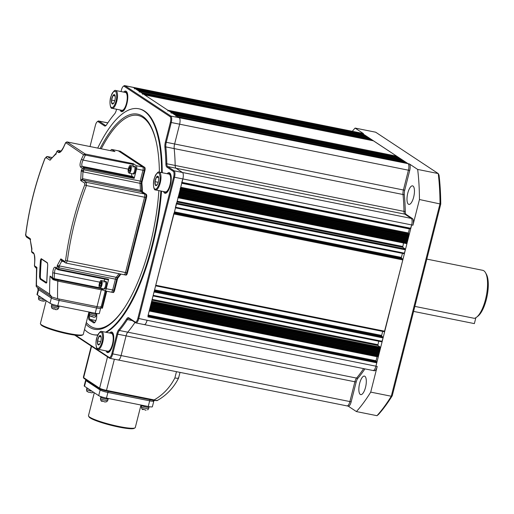 <?xml version="1.0" encoding="UTF-8"?>
<svg xmlns="http://www.w3.org/2000/svg" width="514" height="514" viewBox="0 0 514 514"><rect width="100%" height="100%" fill="white"/><g stroke="black" fill="none" stroke-linecap="round" stroke-linejoin="round"><path stroke-width="0.77" d="M407.769 193.18A9.451 3.309 101.3 0 1 412.581 185.862A9.451 3.309 101.3 0 1 413.674 197.08A9.451 3.309 101.3 0 1 408.861 204.392A9.451 3.309 101.3 0 1 407.769 193.18M359.633 383.412A9.451 3.309 101.3 0 1 364.445 376.1A9.451 3.309 101.3 0 1 365.531 387.312A9.451 3.309 101.3 0 1 360.725 394.63A9.451 3.309 101.3 0 1 359.633 383.412M440.749 204.09L419.45 199.522L412.954 225.196A5.596 1.96 101.3 0 0 412.569 218.662L406.137 214.409A5.596 1.96 -78.7 0 1 405.283 211.633A125.281 43.876 101.3 0 0 404.287 194.761A5.596 1.96 -78.7 0 1 404.704 190.251L409.716 170.455A5.596 1.96 101.3 0 0 409.33 163.921L417.67 169.434L438.236 173.565L439.033 175.068A159.578 55.885 101.3 0 1 440.749 204.09L392.253 395.741A159.578 55.885 101.3 0 1 378.445 414.502L376.968 415.691A160.978 56.373 -78.7 0 0 391.282 396.243L440.016 203.647A160.978 56.373 -78.7 0 0 438.236 173.565L375.663 132.201L355.097 128.076L363.437 133.589A5.596 1.96 101.3 0 0 363.18 133.479L361.895 133.222A5.596 1.96 101.3 0 1 362.152 133.332L408.039 163.664A5.596 1.96 101.3 0 1 408.431 170.198L403.419 189.987A5.596 1.96 -78.7 0 0 403.002 194.498A125.281 43.876 101.3 0 1 403.998 211.376A5.596 1.96 -78.7 0 0 404.852 214.152L411.277 218.405A5.596 1.96 101.3 0 1 411.669 224.939L375.927 366.18A5.596 1.96 101.3 0 1 373.08 370.517A5.596 1.96 101.3 0 1 372.817 370.408M392.253 395.741L391.282 396.243L370.716 392.118L377.212 366.437A5.596 1.96 101.3 0 1 374.365 370.774L144.254 324.597A5.596 1.96 101.3 0 1 143.991 324.488M376.968 415.691L356.401 411.566L348.184 406.131M352.302 131.301A160.978 56.373 101.3 0 1 355.097 128.076M417.67 169.434A160.978 56.373 101.3 0 1 419.45 199.522M370.716 392.118A160.978 56.373 101.3 0 1 356.401 411.566M364.914 368.879A125.281 43.876 101.3 0 1 357.834 378.343L356.549 378.086A125.281 43.876 101.3 0 0 363.629 368.622A125.281 43.876 101.3 0 1 356.549 378.086A5.596 1.96 -78.7 0 0 354.891 381.78L349.886 401.569A5.596 1.96 101.3 0 1 347.034 405.899A5.596 1.96 101.3 0 1 346.777 405.79M357.834 378.343A5.596 1.96 -78.7 0 0 356.176 382.037L351.171 401.826A5.596 1.96 101.3 0 1 348.319 406.163L118.207 359.986A5.596 1.96 101.3 0 1 117.95 359.877M414.862 306.395L474.351 318.333A24.499 8.577 -78.7 0 0 476.549 317.234A24.499 8.577 -78.7 0 0 485.524 299.379A24.499 8.577 -78.7 0 0 485.492 272.683A24.499 8.577 -78.7 0 0 482.691 270.313L426.826 259.101M485.492 272.683L486.34 274.18A23.098 8.089 101.3 0 1 486.372 299.354A23.098 8.089 101.3 0 1 477.911 316.181L476.549 317.234M413.59 311.407L474.364 323.608L475.861 317.71M75.584 335.231L109.122 357.397A4.902 1.715 -78.7 0 0 111.84 353.703L116.851 333.914A6.296 2.204 101.3 0 1 118.708 329.757A124.581 43.632 -78.7 0 0 126.695 318.905A6.296 2.204 101.3 0 1 128.738 317.761L135.163 322.015A4.902 1.715 -78.7 0 0 137.887 318.314L173.623 177.073A4.902 1.715 -78.7 0 0 173.289 171.355L166.857 167.101A6.296 2.204 101.3 0 1 165.9 163.979A124.581 43.632 -78.7 0 0 164.904 147.197A6.296 2.204 101.3 0 1 165.379 142.121L170.385 122.332A4.902 1.715 -78.7 0 0 170.05 116.614L124.157 86.281A4.902 1.715 -78.7 0 0 123.231 86.41L123.913 85.883A5.596 1.96 101.3 0 1 124.709 85.632L133.068 87.309A5.596 1.96 101.3 0 1 133.325 87.419A5.596 1.96 -78.7 0 0 133.068 87.309L361.895 133.222A5.596 1.96 101.3 0 1 362.152 133.332L363.244 134.058L363.25 135.053M365.364 135.484L365.66 135.85M137.264 90.014L366.096 136.139M137.701 90.303L366.533 136.422M138.137 90.593L366.97 136.711M138.574 90.882L367.407 137M368.05 137.232L139.011 91.171L367.831 137.09L368.056 138.234M370.17 138.664L371.333 139.397L371.333 140.399M373.447 140.83L396.679 156.153L396.679 157.155M398.793 157.586L399.956 158.318L399.956 159.321M402.076 159.751L402.372 160.111M173.976 114.281L402.809 160.4M174.413 114.571L403.246 160.689M174.85 114.86L403.683 160.978M175.287 115.149L404.12 161.267M404.762 161.499L175.724 115.438L404.544 161.351L404.769 162.495M406.882 162.925L408.039 163.664A5.596 1.96 101.3 0 1 408.431 170.198L403.419 189.987A5.596 1.96 -78.7 0 0 403.002 194.498A125.281 43.876 101.3 0 1 403.998 211.376A5.596 1.96 -78.7 0 0 404.852 214.152L411.277 218.405A5.596 1.96 101.3 0 1 411.669 224.939L410.461 228.846L181.847 182.965M409.478 228.646L408.36 232.964L409.112 235.026L406.715 243.642L178.101 197.761L406.715 243.642M403.529 243L402.7 247.273L405.321 249.007L405.373 249.823L404.165 253.73L175.55 207.849M402.43 253.383L401.408 257.411L401.46 258.227L402.77 259.095L402.815 259.917L384.421 331.748L155.806 285.868L384.421 331.748M382.686 331.401L381.664 335.43L381.716 336.252L383.026 337.113L383.078 337.936L381.87 341.836L153.256 295.955M378.677 341.2L377.854 345.472L380.476 347.207L380.521 348.023L378.124 356.632L149.51 310.752L378.124 356.632M377.141 356.44L376.023 360.751L376.775 362.82L375.927 366.18A5.596 1.96 101.3 0 1 373.08 370.517M124.709 85.632A5.596 1.96 101.3 0 1 124.973 85.742L170.86 116.068A5.596 1.96 101.3 0 1 171.246 122.608L166.24 142.397A5.596 1.96 -78.7 0 0 165.816 146.908A125.281 43.876 101.3 0 1 166.819 163.78A5.596 1.96 -78.7 0 0 167.673 166.562L174.098 170.809A5.596 1.96 101.3 0 1 174.484 177.343L138.748 318.59A5.596 1.96 101.3 0 1 135.895 322.921A5.596 1.96 101.3 0 1 135.638 322.811L129.207 318.564A5.596 1.96 -78.7 0 0 128.95 318.455A5.596 1.96 -78.7 0 0 127.395 319.579A125.281 43.876 101.3 0 1 119.364 330.489L127.723 332.166A5.596 1.96 -78.7 0 0 126.065 335.86A5.596 1.96 101.3 0 1 127.723 332.166A125.281 43.876 -78.7 0 0 135.009 322.394A125.281 43.876 101.3 0 1 127.723 332.166L356.549 378.086A5.596 1.96 -78.7 0 0 354.891 381.78L349.886 401.569A5.596 1.96 101.3 0 1 347.034 405.899M107.85 122.859L107.028 122.692A5.596 1.96 101.3 0 1 107.285 122.801L107.702 123.077L107.285 122.801A5.596 1.96 -78.7 0 0 107.028 122.692L98.669 121.015A5.596 1.96 101.3 0 1 98.926 121.124L105.357 125.377A5.596 1.96 -78.7 0 0 105.621 125.487A5.596 1.96 -78.7 0 0 106.09 125.422M406.915 162.925L178.107 117.012L179.219 117.745L133.325 87.419L134.424 88.138L134.469 88.954M136.576 89.571L365.647 135.645M139.23 91.312L139.275 92.135M370.209 138.664L141.395 92.751L142.506 93.484L142.551 94.3M144.659 94.91L167.853 110.234L167.905 111.05M170.006 111.666L171.13 112.405L171.181 113.221M173.282 113.832L402.359 159.905M175.942 115.579L175.987 116.395M147.903 316.084L182.843 179.02A5.596 1.96 -78.7 0 0 182.457 172.486L176.026 168.239A5.596 1.96 101.3 0 1 175.171 165.457A125.281 43.876 -78.7 0 0 174.175 148.585A5.596 1.96 101.3 0 1 174.599 144.074L179.604 124.285A5.596 1.96 -78.7 0 0 179.219 117.745A5.596 1.96 101.3 0 1 179.604 124.285L174.599 144.074A5.596 1.96 -78.7 0 0 174.175 148.585A125.281 43.876 101.3 0 1 175.171 165.457A5.596 1.96 -78.7 0 0 176.026 168.239L182.457 172.486A5.596 1.96 101.3 0 1 182.843 179.02L181.635 182.926M180.241 188.291L180.118 189.782L408.945 235.701M408.553 236.228L179.971 190.36M408.604 237.044L179.778 191.131M408.212 237.577L179.63 191.703M408.264 238.393L179.437 192.474M407.872 238.92L179.29 193.052M407.923 239.736L179.097 193.817M407.531 240.263L178.949 194.395M407.583 241.079L178.756 195.166M407.191 241.612L178.615 195.744M407.242 242.428L178.416 196.509L177.889 197.723M176.495 203.088L175.338 207.81M173.944 213.181L155.594 285.829M154.2 291.2L153.043 295.923M151.649 301.288L151.527 302.778L380.354 348.698M379.962 349.224L151.379 303.356M380.013 350.04L151.187 304.121M379.621 350.567L151.039 304.699M379.673 351.383L150.846 305.47M379.281 351.91L150.698 306.042M379.332 352.732L150.506 306.813M378.94 353.259L150.358 307.391M378.991 354.075L150.165 308.156M378.6 354.602L150.017 308.734M378.651 355.418L149.825 309.505L149.298 310.719M377.212 366.437L147.1 320.267A5.596 1.96 101.3 0 1 144.254 324.597A5.596 1.96 -78.7 0 0 147.1 320.267L137.887 318.314M356.176 382.037L126.065 335.86L121.06 355.649A5.596 1.96 101.3 0 1 118.207 359.986A5.596 1.96 -78.7 0 0 121.06 355.649L126.065 335.86L117.712 334.184L112.701 353.973A5.596 1.96 101.3 0 1 109.855 358.309A5.596 1.96 101.3 0 1 109.591 358.2L74.665 335.115M178.268 377.809C179.026 378.452 177.895 378.49 174.876 377.938C170.076 387.37 163.176 394.701 154.174 399.931C156.738 400.811 157.631 400.901 156.854 400.207M180.016 372.387L178.551 378.175C173.584 387.903 166.433 395.382 157.104 400.612L153.814 400.47L154.174 399.931L106.488 390.364L114.371 359.215M106.167 390.903L153.814 400.47L106.135 390.903L106.488 390.364A5.596 0.739 14.2 0 1 99.6 388.173L107.529 356.832M96.677 314.812A4.902 1.715 101.3 0 1 94.563 322.702A4.902 1.715 101.3 0 1 93.638 322.824L89.269 319.939A4.902 1.715 101.3 0 1 88.928 314.221A4.902 1.715 101.3 0 1 89.41 312.711M89.558 315.667A4.202 1.471 -78.7 0 0 90.078 319.393L94.447 322.284A4.202 1.471 -78.7 0 0 94.647 322.362A4.202 1.471 -78.7 0 0 94.923 322.349M120.064 109.938A10.498 3.675 -78.7 0 0 121.593 111.673A10.498 3.675 -78.7 0 0 126.932 103.545A10.498 3.675 -78.7 0 0 125.718 91.081A10.498 3.675 -78.7 0 0 123.649 92.096M126.328 91.376A10.498 3.675 -78.7 0 0 124.953 92.334M163.529 191.536A10.498 3.675 -78.7 0 0 165.052 193.27A10.498 3.675 -78.7 0 0 170.397 185.143A10.498 3.675 -78.7 0 0 169.183 172.685A10.498 3.675 -78.7 0 0 167.108 173.693M169.793 172.98A10.498 3.675 -78.7 0 0 168.419 173.931M106.038 350.863A10.498 3.675 -78.7 0 0 107.561 352.598A10.498 3.675 -78.7 0 0 112.9 344.47A10.498 3.675 -78.7 0 0 111.692 332.012A10.498 3.675 -78.7 0 0 109.617 333.021M112.303 332.301A10.498 3.675 -78.7 0 0 110.921 333.258M100.095 148.565A109.694 38.415 101.3 0 1 145.199 118.323A109.694 38.415 101.3 0 1 159.391 172.145M158.871 190.604A109.694 38.415 101.3 0 1 150.249 244.349A109.694 38.415 101.3 0 1 103.057 328.362A109.694 38.415 101.3 0 1 85.87 324.161M84.527 329.48A115.207 40.343 -78.7 0 0 93.33 334.665A115.207 40.343 -78.7 0 0 97.917 334.839M105.595 332.211A115.207 40.343 -78.7 0 0 151.964 245.486A115.207 40.343 -78.7 0 0 160.888 191.009M93.33 334.665L93.972 334.794A115.207 40.343 -78.7 0 0 97.827 335.038M106.237 332.346A115.207 40.343 -78.7 0 0 152.607 245.615A115.207 40.343 -78.7 0 0 161.531 191.137M125.879 275.048A2.801 0.983 -78.7 0 0 126.007 275.106A2.801 0.983 -78.7 0 0 127.433 272.934L146.49 197.607A2.801 0.983 -78.7 0 0 146.297 194.337L142.776 192.011A2.801 0.983 101.3 0 1 142.352 190.662A65.092 22.796 -78.7 0 0 141.941 183.697A2.801 0.983 101.3 0 1 142.16 181.481L144.897 170.648A2.801 0.983 -78.7 0 0 144.704 167.378L120.231 151.2A2.801 0.983 -78.7 0 0 120.103 151.148A2.801 0.983 -78.7 0 0 119.961 151.148M113.048 292.479A2.801 0.983 -78.7 0 0 113.176 292.53A2.801 0.983 -78.7 0 0 114.603 290.365L117.346 279.532A2.801 0.983 101.3 0 1 118.156 277.708A65.092 22.796 -78.7 0 0 120.88 274.078M100.905 307.918L102.434 308.227L106.732 291.239M161.589 172.588A115.207 40.343 -78.7 0 0 138.664 108.756A115.207 40.343 -78.7 0 0 97.711 148.083M162.231 172.717A115.207 40.343 -78.7 0 0 139.307 108.884L138.664 108.756M123.231 86.41A4.902 1.715 -78.7 0 0 121.439 89.982L121.034 91.569M116.569 109.231L116.434 109.771A6.296 2.204 101.3 0 1 114.571 113.928A124.581 43.632 -78.7 0 0 106.584 124.773A6.296 2.204 101.3 0 1 105.736 125.757A6.296 2.204 101.3 0 1 104.548 125.917L98.116 121.67A4.902 1.715 -78.7 0 0 97.191 121.792A4.902 1.715 -78.7 0 0 95.392 125.365L90.034 146.541M97.191 121.792L97.872 121.272A5.596 1.96 101.3 0 1 98.669 121.015M118.708 329.757L119.364 330.489A5.596 1.96 -78.7 0 0 117.712 334.184L116.851 333.914M101.791 308.098L106.09 291.11L101.791 308.098M112.405 292.35A2.801 0.983 -78.7 0 0 112.534 292.402A2.801 0.983 -78.7 0 0 113.96 290.237L116.704 279.404A2.801 0.983 101.3 0 1 117.513 277.579A65.092 22.796 -78.7 0 0 120.237 273.949A65.092 22.796 101.3 0 1 117.513 277.579A2.801 0.983 -78.7 0 0 116.704 279.404L113.96 290.237A2.801 0.983 101.3 0 1 112.534 292.402L113.176 292.53M125.236 274.919A2.801 0.983 -78.7 0 0 125.365 274.977A2.801 0.983 -78.7 0 0 126.791 272.805L145.847 197.479A2.801 0.983 -78.7 0 0 145.655 194.208L142.134 191.883A2.801 0.983 101.3 0 1 141.71 190.533A65.092 22.796 -78.7 0 0 141.299 183.569A2.801 0.983 101.3 0 1 141.511 181.352L144.254 170.519A2.801 0.983 -78.7 0 0 144.061 167.249L119.589 151.071A2.801 0.983 -78.7 0 0 119.46 151.02A2.801 0.983 101.3 0 1 119.589 151.071L144.061 167.249A2.801 0.983 101.3 0 1 144.254 170.519L141.511 181.352A2.801 0.983 -78.7 0 0 141.299 183.569A65.092 22.796 101.3 0 1 141.71 190.533A2.801 0.983 -78.7 0 0 142.134 191.883L145.655 194.208A2.801 0.983 101.3 0 1 145.847 197.479L126.791 272.805A2.801 0.983 101.3 0 1 125.365 274.977L126.007 275.106M107.33 351.152A10.498 3.675 -78.7 0 0 108.236 352.559M164.827 191.825A10.498 3.675 -78.7 0 0 165.726 193.232M121.362 110.221A10.498 3.675 -78.7 0 0 122.268 111.634M134.983 427.879L134.141 428.368A23.445 3.097 -165.8 0 1 119.036 427.108A23.445 3.097 -165.8 0 1 89.089 416.97L88.581 416.141A24.145 3.187 14.2 0 0 119.428 426.581A24.145 3.187 14.2 0 0 134.983 427.879A24.145 3.187 14.2 0 0 135.298 427.519L140.984 405.038M153.493 400.708A6.296 0.829 -165.8 0 1 153.814 401.093L152.382 406.741A6.296 0.829 -165.8 0 1 148.244 406.497L106.462 398.112A6.296 0.829 -165.8 0 1 98.714 395.651L84.508 386.265A6.296 0.829 -165.8 0 1 84.187 385.879L85.613 380.225A6.296 0.829 14.2 0 0 85.941 380.611A6.296 0.829 -165.8 0 1 85.613 380.225L85.78 379.583M100.352 389.162L100.14 389.998L85.941 380.611L100.14 389.998A6.296 0.829 14.2 0 0 107.895 392.458A6.296 0.829 -165.8 0 1 100.14 389.998L98.714 395.651M149.966 399.699L149.67 400.843L107.895 392.458L149.67 400.843A6.296 0.829 14.2 0 0 153.814 401.093A6.296 0.829 -165.8 0 1 149.67 400.843L148.244 406.497M94.287 392.722L88.479 415.672A24.145 3.187 14.2 0 0 88.581 416.141M115.721 90.503L125.448 92.456A9.098 3.187 101.3 0 1 126.116 104.593A9.098 3.187 101.3 0 1 121.863 110.298L112.136 108.345A9.098 3.187 101.3 0 0 116.389 102.639A9.098 3.187 101.3 0 0 115.721 90.503C114.654 89.744 113.099 91.659 111.05 96.24C109.193 100.493 109.99 109.071 112.136 108.345M111.564 99.967A4.806 1.683 101.3 0 1 112.071 97.615A4.806 1.683 101.3 0 1 112.907 95.688L112.971 95.591A4.806 1.683 101.3 0 1 114.738 94.878L114.783 94.936A4.806 1.683 101.3 0 1 115.162 95.938A4.806 1.683 101.3 0 1 115.2 98.502L115.181 98.662A4.806 1.683 101.3 0 1 113.832 102.935L113.774 103.038A4.806 1.683 101.3 0 1 113.722 103.115A4.806 1.683 101.3 0 1 112.007 103.744L111.962 103.687A4.806 1.683 101.3 0 1 111.544 100.121L112.907 95.688M112.007 103.744L113.774 103.038M114.763 100.699L111.538 100.05M111.544 100.121L111.962 103.687M115.168 96.054L112.939 95.604M114.738 94.878L112.971 95.591M115.2 96.169L114.783 94.936M123.643 110.683A9.239 3.238 101.3 0 1 123.122 110.696L121.837 110.433A9.239 3.238 101.3 0 1 121.317 110.189M124.896 92.347A9.239 3.238 101.3 0 1 125.474 92.321A9.239 3.238 101.3 0 1 126.155 104.644A9.239 3.238 101.3 0 1 121.837 110.433M125.474 92.321L126.759 92.578A9.239 3.238 101.3 0 1 127.234 92.79M159.179 172.106L168.907 174.06A9.098 3.187 101.3 0 1 169.581 186.196A9.098 3.187 101.3 0 1 165.328 191.895L155.601 189.949A9.098 3.187 101.3 0 0 159.854 184.243A9.098 3.187 101.3 0 0 159.179 172.106C158.113 171.348 156.558 173.263 154.515 177.844C152.658 182.097 153.448 190.668 155.601 189.949M155.022 181.571A4.806 1.683 101.3 0 1 155.536 179.219A4.806 1.683 101.3 0 1 156.372 177.291L156.436 177.189A4.806 1.683 101.3 0 1 158.203 176.482L158.241 176.54A4.806 1.683 101.3 0 1 158.62 177.542A4.806 1.683 101.3 0 1 158.665 180.106L158.646 180.26A4.806 1.683 101.3 0 1 157.297 184.539L157.233 184.635A4.806 1.683 101.3 0 1 157.181 184.719A4.806 1.683 101.3 0 1 155.466 185.348L155.427 185.291A4.806 1.683 101.3 0 1 155.003 181.725L156.372 177.291M155.466 185.348L157.233 184.635M158.228 182.303L154.997 181.654M155.003 181.725L155.427 185.291M158.633 177.651L156.397 177.208M158.203 176.482L156.436 177.189M158.659 177.767L158.241 176.54M167.108 192.281A9.239 3.238 101.3 0 1 166.587 192.294L165.302 192.037A9.239 3.238 101.3 0 1 164.776 191.786M168.361 173.944A9.239 3.238 101.3 0 1 168.939 173.918A9.239 3.238 101.3 0 1 169.62 186.241A9.239 3.238 101.3 0 1 165.302 192.037M168.939 173.918L170.224 174.175A9.239 3.238 101.3 0 1 170.699 174.387M101.688 331.427L111.416 333.38A9.098 3.187 101.3 0 1 112.084 345.517A9.098 3.187 101.3 0 1 107.837 351.223L98.11 349.269A9.098 3.187 101.3 0 0 102.357 343.564A9.098 3.187 101.3 0 0 101.688 331.427C100.622 330.675 99.067 332.584 97.024 337.165C95.167 341.418 95.957 349.995 98.11 349.269M97.532 340.891A4.806 1.683 101.3 0 1 98.039 338.54A4.806 1.683 101.3 0 1 98.881 336.619L98.939 336.516A4.806 1.683 101.3 0 1 100.705 335.809L100.75 335.86A4.806 1.683 101.3 0 1 101.129 336.863A4.806 1.683 101.3 0 1 101.168 339.426L101.149 339.587A4.806 1.683 101.3 0 1 99.806 343.86L99.742 343.962A4.806 1.683 101.3 0 1 99.69 344.039A4.806 1.683 101.3 0 1 97.975 344.669L97.93 344.618A4.806 1.683 101.3 0 1 97.512 341.052L98.881 336.619M97.975 344.669L99.742 343.962M100.731 341.624L97.506 340.981M97.512 341.052L97.93 344.618M101.136 336.978L98.906 336.529M100.705 335.809L98.939 336.516M101.168 337.094L100.75 335.86M109.61 351.608A9.239 3.238 101.3 0 1 109.09 351.621L107.805 351.364A9.239 3.238 101.3 0 1 107.285 351.113M110.863 333.271A9.239 3.238 101.3 0 1 111.442 333.245A9.239 3.238 101.3 0 1 112.123 345.569A9.239 3.238 101.3 0 1 107.805 351.364M111.442 333.245L112.727 333.502A9.239 3.238 101.3 0 1 113.202 333.714M63.633 261.6L61.719 261.215L59.168 265.892L116.228 277.316A65.092 22.796 101.3 0 0 118.952 273.686A65.092 22.796 101.3 0 1 116.228 277.316A2.801 0.983 -78.7 0 0 115.419 279.141L112.675 289.98A2.801 0.983 101.3 0 1 111.249 292.145A2.801 0.983 101.3 0 1 111.12 292.093M118.034 150.763A2.801 0.983 101.3 0 1 118.175 150.763A2.801 0.983 101.3 0 1 118.304 150.814L142.776 166.992A2.801 0.983 101.3 0 1 142.969 170.256L140.226 181.095A2.801 0.983 -78.7 0 0 140.014 183.312A65.092 22.796 101.3 0 1 140.425 190.276A2.801 0.983 -78.7 0 0 140.849 191.626L144.37 193.951A2.801 0.983 101.3 0 1 144.562 197.222L125.506 272.548A2.801 0.983 101.3 0 1 124.08 274.714A2.801 0.983 101.3 0 1 123.951 274.662M119.319 151.02A2.801 0.983 101.3 0 1 119.46 151.02L120.103 151.148M100.847 306.498A6.296 0.829 -165.8 0 1 101.168 306.877L100.828 308.227A6.296 0.829 -165.8 0 1 96.683 307.982L58.892 300.394A6.296 0.829 -165.8 0 1 51.143 297.934L38.03 289.266A6.296 0.829 -165.8 0 1 37.708 288.887L37.972 287.834M96.683 307.982L101.284 289.819L57.799 281.094A308.657 286.227 123.5 0 0 57.587 298.718L97.024 306.633A6.296 0.829 -165.8 0 0 101.168 306.877A6.296 0.829 -165.8 0 1 97.024 306.633L59.232 299.052L58.892 300.394M146.49 197.607L86.403 185.548L84.733 184.834L84.804 183.228L80.679 180.504L81.231 170.789L83.474 169.736L140.226 181.095A2.801 0.983 -78.7 0 0 140.014 183.312A65.092 22.796 101.3 0 1 140.425 190.276A2.801 0.983 -78.7 0 0 140.849 191.626L144.37 193.951A2.801 0.983 101.3 0 1 144.562 197.222L125.506 272.548A2.801 0.983 101.3 0 1 124.08 274.714L125.365 274.977M134.16 178.384L82.304 168.251L80.775 167.243C79.599 165.932 79.824 163.272 81.456 159.276L83.088 160.066C81.655 163.221 81.398 165.322 82.324 166.375L84.18 167.551L134.109 177.568L134.16 178.384L136.544 168.971A2.801 0.983 -78.7 0 0 136.351 165.701L133.287 163.677L132.946 166.041M114.866 151.534L67.077 141.941L65.631 142.879A314.953 292.068 123.5 0 0 63.537 147.428C61.667 151.283 59.984 152.973 58.487 152.51L56.983 151.187L55.885 154.033L51.002 158.935M52.1 157.535L47.346 156.552L44.885 158.473L45.907 157.522L50.031 160.246L56.084 153.307M30.577 239.646L30.204 238.618L26.079 235.887L25.745 234.121C25.353 234.699 25.649 235.708 26.625 237.14L30.197 239.498L31.81 249.785M30.197 239.498L31.913 248.782A314.953 292.068 123.5 0 0 31.656 251.481L32.421 252.721M33.185 252.496A1.401 1.298 123.5 0 0 33.725 253.685L32.016 252.56L31.566 251.616L33.185 252.496C34.47 253.826 35.01 256.64 34.817 260.926L34.83 260.752M101.933 288.521L53.809 279.192L52.441 277.682A314.953 292.068 -56.5 0 1 52.736 272.773C53.167 268.629 54.079 266.785 55.473 267.229L58.48 269.227L108.634 279.275L108.274 279.815L58.384 269.799M118.156 277.708L116.228 277.316A2.801 0.983 -78.7 0 0 115.419 279.141L58.834 267.788L57.26 265.539L60.851 258.87L62.432 260.694M65.953 263.027A1.401 1.298 -56.5 0 1 65.522 262.847L66.081 263.078L67.34 260.881L65.586 260.502L64.976 261.6L60.851 258.87L61.661 261.196A2.801 0.822 101.9 0 1 62.2 260.649M39.546 276.885A314.953 292.068 -56.5 0 1 40.477 260.084L41.197 258.651L47.314 262.699L47.731 264.883A314.953 292.068 123.5 0 0 46.8 281.678L46.183 283.13L40.066 279.089L39.546 276.885L40.073 276.956L40.567 278.665A0.418 0.392 123.5 0 0 40.066 279.089M114.937 151.546L111.872 149.523A2.801 0.983 -78.7 0 0 111.744 149.471L118.175 150.763A2.801 0.983 101.3 0 1 118.304 150.814L142.776 166.992A2.801 0.983 101.3 0 1 142.969 170.256L140.226 181.095L142.16 181.481M101.65 288.791L104.695 290.802A2.801 0.983 -78.7 0 0 104.824 290.853A2.801 0.983 -78.7 0 0 106.25 288.688L108.634 279.275M117.346 279.532L115.419 279.141L112.675 289.98A2.801 0.983 101.3 0 1 111.249 292.145L112.534 292.402M141.941 183.697L82.966 171.837L82.606 178.673L142.352 190.662M57.587 298.718L51.85 297.002L49.595 294.117A314.953 292.068 -56.5 0 1 50.038 276.089L51.92 278.119L53.655 279.153L54.169 278.646L99.395 287.724M108.274 279.815L58.345 269.799L57.003 268.237A314.953 292.068 -56.5 0 1 57.26 265.539L59.168 265.892A2.801 0.623 96.3 0 0 58.68 267.73M105.049 279.166A5.596 1.96 -78.7 0 0 103.963 281.074M56.456 268.604C55.351 268.257 54.702 269.741 54.497 273.062A313.559 290.77 123.5 0 0 54.169 278.646L53.809 279.192L53.18 278.948M134.109 177.568L132.361 176.411A5.596 1.96 101.3 0 1 131.513 173.603M58.397 150.506L61.134 151.045L58.294 150.486L56.958 151.495L57.806 150.975M58.326 150.493L58.243 150.467A0.7 0.347 -80.2 0 1 58.294 150.486L60.241 151.733M101.669 288.791L53.848 279.192M111.744 149.471A2.801 0.983 -78.7 0 0 110.638 150.679M58.294 280.091A1.401 0.488 101.3 0 0 57.799 281.094L53.013 279.655L50.038 276.089L53.886 278.62M51.85 297.002L36.468 286.838L36.488 285.456L49.595 294.117M36.224 267.633L36.924 267.428L36.539 268.43L36.179 286.285M52.736 272.773L99.787 282.147M62.265 260.694A2.801 0.983 101.3 0 0 61.719 261.215L61.661 261.196M127.433 272.934L67.34 260.881A313.559 290.77 123.5 0 1 74.614 222.761A313.559 290.77 123.5 0 1 86.403 185.548L86.378 182.316L82.85 179.984L80.679 180.504L82.606 178.673A2.801 0.983 101.3 0 0 83.03 180.022L82.85 179.984A2.801 0.822 101.9 0 1 82.542 178.666M83.474 169.736A2.801 0.7 108.4 0 0 82.966 171.837L81.231 170.789A314.953 292.068 -56.5 0 1 82.304 168.251L84.071 167.525L84.013 168.303M133.338 164.499L83.551 154.727L85.298 154.046L133.287 163.677M81.456 159.276A314.953 292.068 -56.5 0 1 83.551 154.727L65.67 142.577L63.46 147.357C61.397 150.82 60.318 152.279 60.209 151.746L60.305 151.752M65.631 142.879L66.441 142.397M56.958 151.495A314.953 292.068 123.5 0 0 55.885 154.033L56.167 154.123M25.835 234.05L25.745 234.121C29.105 208.298 35.485 183.08 44.885 158.473M35.113 266.207L34.522 265.834L35.293 267.023M34.817 260.926A314.953 292.068 123.5 0 0 34.522 265.834L34.894 266.862L36.539 268.43M41.82 259.127L41.004 260.18A314.536 291.676 123.5 0 0 40.073 276.956L40.336 277.007A314.253 291.419 -56.5 0 1 41.268 260.232M40.336 277.007L40.567 278.665L46.62 282.668M46.639 282.604L40.741 278.704M41.197 258.651A0.418 0.392 123.5 0 0 41.493 259.062L41.004 260.18L40.477 260.084M46.748 282.739L47.731 264.883M83.429 171.959A2.801 0.983 101.3 0 1 83.647 169.742A313.559 290.77 123.5 0 1 84.232 168.367L84.18 167.551M47.346 156.552L52.126 157.509M58.48 269.227L58.345 269.799L58.705 269.252A313.559 290.77 123.5 0 1 58.834 267.788A2.801 0.983 101.3 0 1 59.643 265.963M56.983 151.187L58.243 150.467A0.7 0.347 -80.2 0 0 58.172 150.473M85.221 154.804L85.298 154.046L66.948 141.922A0.7 0.373 -80.6 0 0 66.897 141.903L66.897 141.903A0.7 0.373 -80.6 0 0 66.82 141.903M128.282 169.138L83.088 160.066A313.559 290.77 123.5 0 1 85.485 154.894L85.433 154.078M53.013 279.655A1.401 0.565 107.6 0 0 53.019 278.839M83.005 334.691L82.163 335.186A21.415 2.827 -165.8 0 1 68.362 334.029A21.415 2.827 -165.8 0 1 41.011 324.771L40.503 323.942A22.115 2.917 14.2 0 0 68.754 333.502A22.115 2.917 14.2 0 0 83.005 334.691A22.115 2.917 14.2 0 0 83.287 334.363L88.948 311.992M100.628 308.368L99.33 313.489A6.296 0.829 -165.8 0 1 95.193 313.244L57.78 305.734A6.296 0.829 -165.8 0 1 50.031 303.273L37.316 294.869A6.296 0.829 -165.8 0 1 36.995 294.483L38.274 289.427M46.176 300.729L40.407 323.512A22.115 2.917 14.2 0 0 40.503 323.942M55.075 309.036L55.043 309.499L55.075 309.036L53.719 308.683L53.694 309.145L53.841 308.741M57.767 309.21L56.746 309.679L55.024 309.518M51.875 304.115L51.683 304.86A3.778 0.501 14.2 0 0 55.03 306.222A3.778 0.501 14.2 0 0 59.014 306.717A3.778 0.501 14.2 0 0 57.484 305.901M52.961 308.843L51.676 307.623M53.668 309.165L51.83 308.162L51.342 306.203A3.778 0.501 14.2 0 0 54.69 307.565A3.778 0.501 14.2 0 0 58.673 308.059L57.671 309.383M53.719 308.683L53.694 309.145M51.342 306.203L51.683 304.86A3.778 0.501 14.2 0 0 55.03 306.222A3.778 0.501 14.2 0 0 59.014 306.717L58.673 308.059M92.867 316.618L92.841 317.087L92.867 316.618L91.518 316.264L91.486 316.733L91.633 316.322M95.559 316.791L94.537 317.267L92.816 317.099M89.564 312.114L89.481 312.441A3.778 0.501 14.2 0 0 92.822 313.803A3.778 0.501 14.2 0 0 96.805 314.298A3.778 0.501 14.2 0 0 95.283 313.482M90.76 316.431L89.475 315.204M91.466 316.746L89.352 315.365M91.518 316.264L91.486 316.733M89.359 315.378L89.481 312.441A3.778 0.501 14.2 0 0 92.822 313.803A3.778 0.501 14.2 0 0 96.805 314.298L95.463 316.971M42.636 300.639L42.945 301.114L43.844 300.844L41.885 300.96L39.192 299.874C38.775 299.887 38.544 299.161 38.499 297.715A3.778 0.501 14.2 0 0 43.876 299.521A3.778 0.501 14.2 0 0 44.493 299.617M38.794 299.373L40.021 300.266M39.398 296.25A3.778 0.501 14.2 0 0 38.833 296.366A3.778 0.501 14.2 0 0 41.236 297.465A3.778 0.501 14.2 0 1 38.833 296.366L38.499 297.715M42.945 301.114L44.41 301.075L45.495 300.279M104.708 287.924A3.849 1.349 101.3 0 1 103.545 288.842A3.849 1.349 101.3 0 0 104.708 287.924A3.849 1.349 101.3 0 0 105.813 283.869A3.849 1.349 101.3 0 0 105.062 281.299A3.849 1.349 101.3 0 1 105.813 283.869A3.849 1.349 101.3 0 1 104.708 287.924M99.889 283.638A2.011 0.707 101.3 0 1 100.243 282.803A2.011 0.707 101.3 0 1 100.648 282.359L99.883 283.651L99.677 285.585L100.236 286.24A2.011 0.707 101.3 0 1 99.684 285.604L99.677 285.585A2.011 0.707 101.3 0 1 99.877 283.67L101.219 283.921M100.654 285.797L99.677 285.598M100.654 282.347L100.66 282.353A2.011 0.707 101.3 0 1 101.2 282.886A2.011 0.707 101.3 0 1 101.213 282.989L100.66 282.353M101.219 282.996L101.219 283.015A2.011 0.707 101.3 0 1 101.02 284.923L101.007 284.955A2.011 0.707 101.3 0 1 100.596 285.887A2.011 0.707 101.3 0 1 100.249 286.234L100.243 286.247M100.249 286.234L100.596 285.874M103.905 282.218A3.849 1.349 101.3 0 1 105.062 281.299L105.961 281.479A3.849 1.349 101.3 0 1 106.719 284.049A3.849 1.349 101.3 0 1 105.608 288.103A3.849 1.349 101.3 0 1 104.445 289.029L99.928 288.116A3.849 1.349 101.3 0 0 101.085 287.197A3.849 1.349 101.3 0 0 102.196 283.143A3.849 1.349 101.3 0 0 101.444 280.573L100.089 281.55C98.733 284.775 98.675 286.966 99.928 288.116M133.807 172.916A3.849 1.349 101.3 0 1 132.651 173.835A3.849 1.349 101.3 0 0 133.807 172.916A3.849 1.349 101.3 0 0 134.919 168.862A3.849 1.349 101.3 0 0 134.167 166.285A3.849 1.349 101.3 0 1 134.919 168.862A3.849 1.349 101.3 0 1 133.807 172.916M129.753 170.783L128.783 170.59A2.011 0.707 101.3 0 1 128.982 168.656L128.982 168.637A2.011 0.707 101.3 0 1 129.342 167.795A2.011 0.707 101.3 0 1 129.746 167.352L128.988 168.624L130.318 168.907M129.348 171.233L129.342 171.226A2.011 0.707 101.3 0 1 128.783 170.597L129.342 171.226L129.695 170.86A2.011 0.707 101.3 0 1 129.355 171.22M128.783 170.59L128.982 168.656M129.753 167.339L129.759 167.346A2.011 0.707 101.3 0 1 130.299 167.872A2.011 0.707 101.3 0 1 130.318 167.975L129.759 167.346M130.325 167.982L130.318 168.001A2.011 0.707 101.3 0 1 130.119 169.916L130.113 169.941A2.011 0.707 101.3 0 1 129.695 170.879M133.01 167.204A3.849 1.349 101.3 0 1 134.167 166.285L135.066 166.465A3.849 1.349 101.3 0 1 135.818 169.042A3.849 1.349 101.3 0 1 134.707 173.096A3.849 1.349 101.3 0 1 133.55 174.015L129.027 173.109A3.849 1.349 101.3 0 0 130.19 172.19A3.849 1.349 101.3 0 0 131.295 168.129A3.849 1.349 101.3 0 0 130.543 165.559L129.194 166.536C127.832 169.768 127.78 171.959 129.027 173.109M105.229 401.929L106.764 401.723L104.92 402.012L101.688 400.669L102.286 401.318L102.749 401.042M100.937 396.622L100.448 398.562C100.686 400.522 101.239 401.428 102.093 401.28L102.286 401.318M108.268 398.472L108.12 399.07A3.778 0.501 14.2 0 1 102.671 398.151A3.778 0.501 14.2 0 1 100.789 397.219A3.778 0.501 14.2 0 0 102.671 398.151A3.778 0.501 14.2 0 0 108.12 399.07A3.778 0.501 14.2 0 0 106.591 398.26M100.448 398.562A3.778 0.501 14.2 0 0 102.331 399.5A3.778 0.501 14.2 0 0 107.779 400.419L106.764 401.723M146.111 410.127L145.501 410.14M142.057 405.302A3.778 0.501 14.2 0 0 141.671 405.424L141.331 406.767A3.778 0.501 14.2 0 0 144.087 407.968A3.778 0.501 14.2 0 0 148.27 408.739A3.778 0.501 14.2 0 0 148.655 408.624L147.685 409.921M141.729 405.186L141.671 405.424A3.778 0.501 14.2 0 0 144.428 406.619A3.778 0.501 14.2 0 0 148.61 407.39A3.778 0.501 14.2 0 0 148.996 407.274L148.655 408.624M145.873 410.223L142.667 408.906L143.213 409.536L143.637 409.266M141.331 406.767C141.639 408.848 142.211 409.767 143.04 409.51L143.213 409.536M141.671 405.424A3.778 0.501 14.2 0 0 144.428 406.619A3.778 0.501 14.2 0 0 148.61 407.39A3.778 0.501 14.2 0 0 148.996 407.274L149.15 406.664M90.663 392.452L88.453 392.195L86.885 391.058L87.978 391.919M86.937 387.864L86.892 388.031A3.778 0.501 14.2 0 0 87.38 388.43A3.778 0.501 14.2 0 0 88.421 388.847A3.778 0.501 14.2 0 1 87.38 388.43A3.778 0.501 14.2 0 1 86.892 388.031L86.551 389.381A3.778 0.501 14.2 0 0 87.039 389.773A3.778 0.501 14.2 0 0 91.967 391.193M91.036 392.786L92.469 392.741L93.394 392.137M412.954 225.196L173.623 177.073M409.33 163.921L170.86 116.068L170.05 116.614M363.437 133.589L124.973 85.742L124.157 86.281M351.171 401.826L111.84 353.703M409.716 170.455L170.385 122.332M412.569 218.662L174.098 170.809L173.289 171.355M406.137 214.409L167.673 166.562L166.857 167.101M405.283 211.633L166.819 163.78L165.9 163.979M404.287 194.761L165.816 146.908L164.904 147.197M404.704 190.251L165.379 142.121M107.818 122.91L98.926 121.124L98.116 121.67M363.244 134.058L134.424 88.138M363.295 134.874L136.178 89.295M365.428 135.497L136.608 89.584M368.101 138.048L140.984 92.475M370.241 138.677L141.414 92.758M371.333 139.397L142.506 93.484M371.378 140.219L144.261 94.64M373.517 140.842L144.691 94.923L373.485 140.83M396.679 156.153L167.853 110.234M396.724 156.969L169.607 111.397M398.864 157.599L170.038 111.679L398.832 157.586M399.956 158.318L171.13 112.405M400.008 159.134L172.884 113.562M402.141 159.764L173.314 113.845L402.109 159.751M404.814 162.315L177.696 116.742M406.947 162.944L178.127 117.025M410.814 228.3L181.995 182.386M409.382 228.923L181.77 183.254M408.36 232.964L180.748 187.289M408.412 233.78L180.555 188.053M409.067 234.211L180.485 188.342M409.112 235.026L180.292 189.113M407.069 243.096L178.249 197.183M402.648 246.457L177.227 201.225M402.7 247.273L177.028 201.989M405.321 249.007L176.739 203.139M405.373 249.823L176.546 203.91M404.518 253.19L175.692 207.27M401.408 257.411L174.529 211.884M401.46 258.227L174.33 212.655M402.77 259.095L174.188 213.226M402.815 259.917L173.995 213.997M384.774 331.209L155.954 285.289M381.664 335.43L154.785 289.902M381.716 336.252L154.592 290.673M383.026 337.113L154.444 291.245M383.078 337.936L154.251 292.016M382.223 341.296L153.397 295.377M377.803 344.656L152.375 299.418M377.854 345.472L152.183 300.189M380.476 347.207L151.893 301.339M380.521 348.023L151.701 302.103M378.477 356.093L149.658 310.173M377.045 356.716L149.439 311.041M376.023 360.751L148.417 315.076M376.075 361.567L148.218 315.847M376.73 362.004L148.148 316.136M376.775 362.82L147.955 316.9M91.576 346.288L83.647 377.629L99.6 388.173A0.7 0.649 123.5 0 0 99.857 388.886L106.102 390.891A4.902 0.649 -165.8 0 1 100.069 388.976M174.876 377.938L176.463 371.673M83.358 377.289A5.596 0.739 14.2 0 0 83.647 377.629A0.7 0.649 123.5 0 0 83.904 378.343L83.358 377.289L91.254 346.083M89.269 319.939L90.078 319.393L95.906 320.563M156.931 145.147A108.486 37.991 -78.7 0 0 101.277 148.797M86.281 322.529A108.486 37.991 -78.7 0 0 124.221 308.143M105.903 125.48L104.548 125.917M132.207 320.55L127.395 319.579L126.695 318.905M106.25 288.688L114.603 290.365M84.804 183.228A1.401 1.298 -56.5 0 1 86.378 182.316L146.297 194.337M83.03 180.022L142.776 192.011M136.544 168.971L144.897 170.648M136.351 165.701L144.704 167.378M111.872 149.523L120.231 151.2M94.859 322.362L93.638 322.824M135.638 322.811L135.163 322.015M109.122 357.397L109.591 358.2M129.207 318.564L128.738 317.761M84.508 386.265L86.14 379.82M106.462 398.112L108.184 391.315M111.075 96.311C112.103 92.456 113.684 90.862 115.823 91.524C117.012 95.206 116.961 98.804 115.669 102.318C114.044 106.822 112.463 108.415 110.921 107.105C109.688 104.798 109.739 101.2 111.075 96.311M154.534 177.915C155.569 174.06 157.149 172.466 159.289 173.128C160.471 176.81 160.419 180.401 159.134 183.916C157.509 188.42 155.922 190.019 154.38 188.702C153.153 186.396 153.204 182.798 154.534 177.915M97.043 337.235C98.071 333.387 99.658 331.787 101.791 332.449C102.98 336.13 102.928 339.728 101.637 343.243C100.012 347.747 98.431 349.34 96.889 348.029C95.655 345.723 95.707 342.125 97.043 337.235M38.332 288.071L38.03 289.266M51.445 296.739L51.143 297.934M46.601 282.706A0.418 0.392 123.5 0 0 46.183 283.13M65.586 260.502A314.953 292.068 -56.5 0 1 72.892 222.215A314.953 292.068 -56.5 0 1 84.733 184.834M44.962 158.55A314.953 292.068 123.5 0 0 33.121 195.93A314.953 292.068 123.5 0 0 25.816 234.217M34.522 265.834L36.924 267.428A314.953 292.068 123.5 0 0 36.488 285.456M45.907 157.522A1.401 1.298 123.5 0 1 47.481 156.603L50.931 158.884M132.361 176.411L82.324 166.375A1.401 1.298 -56.5 0 0 80.775 167.243M60.331 151.701L60.035 151.643A1.401 1.298 -56.5 0 0 58.487 152.51M103.809 290.217A6.296 0.829 -165.8 0 1 101.284 289.819A1.401 0.488 101.3 0 1 101.74 288.849M55.473 267.229A1.401 1.298 123.5 0 0 56.026 268.43L57.741 269.561M61.931 260.476L65.522 262.847A1.401 1.298 -56.5 0 1 64.976 261.6M26.079 235.887A1.401 1.298 123.5 0 0 26.625 237.14M41.364 259.011L47.481 263.052L47.712 264.851M47.314 262.699A0.418 0.392 123.5 0 0 47.481 263.052M37.316 294.869L38.634 289.665M95.193 313.244L96.529 307.95M57.78 305.734L59.123 300.439M50.031 303.273L51.349 298.062M89.14 313.791A3.778 0.501 14.2 0 0 92.481 315.146A3.778 0.501 14.2 0 0 96.465 315.641M100.076 281.633C101.573 277.933 102.582 285.154 100.821 286.96C99.973 288.187 99.388 288.071 99.08 286.613L100.076 281.633M129.175 166.62C130.672 162.925 131.687 170.147 129.926 171.952C129.072 173.179 128.494 173.064 128.179 171.605L129.175 166.62M365.396 135.484L136.589 89.571M410.461 228.846L181.847 182.971M404.165 253.73L175.544 207.855M381.87 341.836L153.249 295.961M99.857 388.886L83.904 378.343M144.254 324.597L135.895 322.921M118.207 359.986L109.855 358.309M153.962 400.502L153.814 401.093M118.175 150.763L119.46 151.02M101.168 306.877L105.203 290.93M31.566 251.616L31.733 248.525M33.738 253.698L33.725 253.685C34.245 253.64 34.586 256.023 34.746 260.836L34.438 265.963M66.081 263.078L124.08 274.714M104.824 290.853L111.249 292.145M114.898 151.534L67.045 141.928L65.663 142.577M59.187 306.016L59.014 306.717M96.998 313.553L96.805 314.298M38.942 295.948L38.833 296.366M101.444 280.573L105.062 281.299M130.543 165.559L134.167 166.285M108.12 399.07L107.779 400.419M86.551 389.381C86.596 390.852 86.853 391.591 87.322 391.61"/></g></svg>
